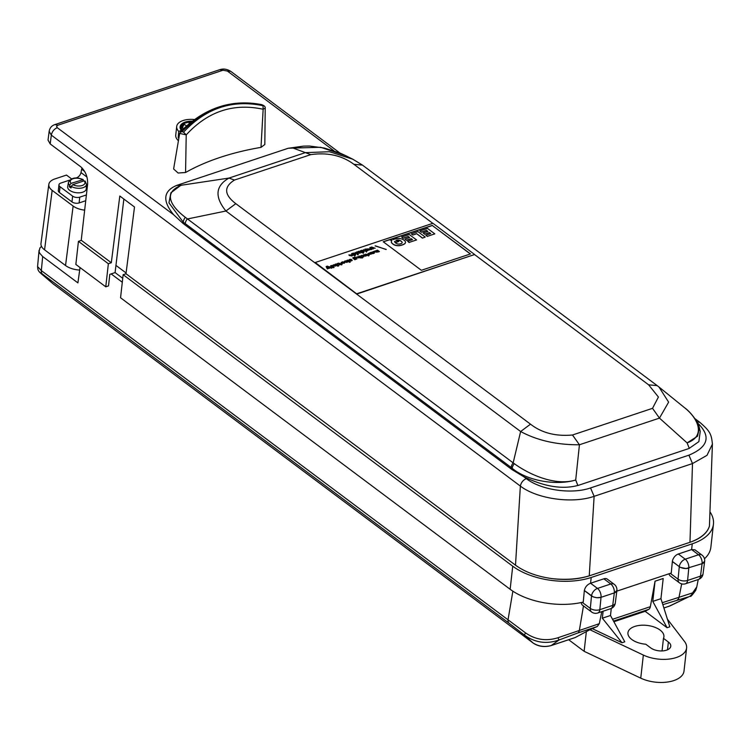 <?xml version="1.0" encoding="UTF-8"?>
<svg xmlns="http://www.w3.org/2000/svg" width="751" height="751" viewBox="0 0 751 751"><rect width="100%" height="100%" fill="white"/><g stroke="black" fill="none" stroke-linecap="round" stroke-linejoin="round"><path stroke-width="1.13" d="M186.539 125.943L184.577 124.478A334.57 189.599 -108.4 0 0 183.817 124.854A11.903 6.205 6.4 0 0 181.676 127.895A11.903 6.205 6.4 0 0 182.136 130.054M189.055 123.784L189.139 123.08A334.57 189.599 71.6 0 1 189.89 122.704L190.144 122.892M184.577 124.478A10.889 5.67 6.4 0 0 183.169 129.05M190.444 122.657A10.889 5.67 6.4 0 0 189.89 122.704M122.742 278.311L115.091 272.594L109.815 274.35L108.519 285.896L105.769 286.816L75.851 264.427L78.442 241.343L108.36 263.723L111.298 262.747L81.38 240.367L78.442 241.343M122.3 282.254L111.148 273.908M80.038 267.553L77.907 282.892L42.685 256.532L41.324 270.595L508.033 619.81A6.806 4.346 126.8 0 0 509.14 623.274L42.431 274.059C39.165 271.665 39.437 272.106 43.239 275.401L53.246 283.953L532.919 642.865C538.458 646.442 544.578 647.315 551.272 645.503L575.247 637.515L589.882 629.723L643.344 655.06A27.214 14.185 6.4 0 0 670.981 658.815A27.214 14.185 6.4 0 0 686.602 648A27.214 14.185 6.4 0 0 684.443 641.373L667.404 619.143M41.483 246.319L39.878 248.046L39.099 251.425L39.681 253.2L42.685 256.532M655.05 581.199L663.208 578.477L660.946 598.678L652.788 601.401L655.05 581.199L650.347 606.686A6.806 3.858 71.6 0 1 648.733 609.361L645.137 611.314L667.076 627.723L652.788 601.401M667.076 627.723L669.826 626.813L660.946 598.678M624.776 641.814L622.016 642.734L602.33 618.204L610.488 615.491L624.776 641.814M611.276 608.47L610.488 615.491M602.33 618.204L603.109 611.211M512.858 591.178L508.033 619.81L525.597 632.933C535.566 639.796 546.334 641.401 557.909 637.759L599.307 623.687L601.786 611.652M599.307 623.687L597.289 626.494L589.882 629.723M622.016 642.734L592.633 628.803M663.471 638.35L668.381 642.03A11.293 5.886 -173.6 0 1 670.774 646.226A11.293 5.886 -173.6 0 1 662.926 650.882A11.293 5.886 -173.6 0 1 650.723 647.906L645.813 644.236A18.099 9.425 -173.6 0 1 627.939 632.755A18.099 9.425 -173.6 0 1 646.977 625.405A18.099 9.425 -173.6 0 1 663.912 636.792A18.099 9.425 -173.6 0 1 663.471 638.35L662.053 650.939M645.137 611.314L613.877 621.734M586.362 631.469L584.128 651.314L640.753 678.153A27.214 14.185 6.4 0 0 668.39 681.899A27.214 14.185 6.4 0 0 684.011 671.084L686.602 648M575.247 637.515A6.806 3.858 71.6 0 1 574.89 637.665A6.806 3.858 71.6 0 1 574.515 637.759M568.667 639.739L584.128 651.314M52.852 283.615A6.806 5.182 -49.5 0 0 53.049 283.794L43.032 275.232C37.456 270.698 38.01 270.107 37.578 266.567L41.324 270.595A6.806 4.346 126.8 0 0 42.431 274.059M533.266 643.119A6.806 4.346 -53.2 0 1 533.06 642.978L53.387 284.066A6.806 6.806 0 0 1 53.049 283.794L53.049 283.794A6.806 5.182 -49.5 0 0 53.246 283.953A6.806 4.346 -53.2 0 0 53.387 284.066A6.806 4.346 -53.2 0 0 53.537 284.169M662.222 602.734L692.563 592.896A6.806 6.459 82.8 0 1 689.043 596.679L662.833 604.658M663.884 607.991L670.277 605.785L689.043 596.679L669.047 606.264A6.806 3.858 71.6 0 1 668.69 606.423A6.806 3.858 71.6 0 1 668.306 606.517M692.563 592.896L696.75 586.991L698.252 579.519M670.277 605.785L663.893 608.019M550.464 645.757A6.806 3.858 -108.4 0 0 550.915 645.653A6.806 3.858 -108.4 0 0 551.272 645.503L559.063 639.974C546.55 644.386 534.965 642.715 524.311 634.971L509.14 623.274M574.89 637.665L550.915 645.653C544.128 647.371 538.176 646.48 533.06 642.978A6.806 4.346 -53.2 0 1 532.919 642.865L524.311 634.971L525.597 632.933M557.909 637.759L559.063 639.974L577.744 633.009A6.806 3.858 71.6 0 0 579.359 630.333L583.471 605.926M72.622 196.133A5.107 2.657 6.4 0 0 79.756 197.156L79.108 202.93A5.107 2.657 -173.6 0 1 71.974 201.906L72.622 196.133L60.042 186.717L59.395 192.491L71.974 201.906M85.323 181.77L84.131 180.85L72.781 184.633L71.279 186.445A9.087 4.731 -173.6 0 0 83.061 187.666A9.087 4.731 -173.6 0 0 86.496 184.342L86.281 188.773A9.359 4.872 -173.6 0 1 82.732 192.2A9.359 4.872 -173.6 0 1 72.528 191.824A9.359 4.872 -173.6 0 1 67.693 186.689L68.454 182.315A9.087 4.731 -173.6 0 0 69.599 185.187L71.101 183.375L83.248 179.62C76.086 176.729 71.148 177.63 68.454 182.315M86.393 194.941L79.756 197.156M82.084 167.98A3.398 2.169 126.8 0 0 81.652 169.182L80.977 172.58A5.107 3.257 -53.2 0 1 76.574 177.809L76.17 177.94M69.646 180.118L60.878 183.037A5.107 2.657 6.4 0 0 58.953 184.821A5.107 2.657 6.4 0 0 60.042 186.717M79.108 202.93L85.736 200.724M59.395 192.491A5.107 2.657 -173.6 0 1 58.306 190.594L58.953 184.821M71.101 183.375A7.388 3.849 -173.6 0 1 73.063 178.71A7.388 3.849 -173.6 0 1 82.45 179.592L83.605 181.019M71.383 186.06L69.355 186.736L69.599 185.187M71.279 186.445L71.035 187.985A9.181 4.778 -173.6 0 1 69.355 186.736M71.533 178.86L66.473 175.067L54.767 178.973A15.79 8.233 6.4 0 0 48.824 184.408L40.976 243.418A17.01 8.862 6.4 0 0 44.572 249.839L65.544 265.525A17.01 8.862 6.4 0 0 79.69 270.06M48.824 184.408A15.79 8.233 6.4 0 0 52.157 190.36L73.129 206.056A15.79 8.233 6.4 0 0 84.666 210.13M581.274 602.537A6.806 4.346 126.8 0 0 582.551 605.231L591.563 611.981A6.806 4.346 -53.2 0 1 590.314 608.404L591.516 595.956L584.344 590.596L583.245 602.086A56.137 29.242 -173.6 0 1 510.145 589.282L120.554 297.772L123.145 274.688L125.99 273.74L515.505 565.193C524.977 572.055 537.125 576.524 551.957 578.608C565.813 580.298 578.261 579.378 589.31 575.839L689.972 542.297C700.758 538.57 707.245 533.182 709.432 526.151L712.408 444.123L706.991 455.341L692.497 463.564L688.911 455.162C708.465 446.958 711.3 436.162 697.416 422.794M115.091 272.594L123.859 199.053M657.2 385.629L658.965 387.009L657.2 385.629L648.62 384.822L474.623 254.627M699.303 427.648L699.35 427.835C698.702 423.226 691.408 412.524 684.537 407.709L658.974 387.009L668.625 402.142L659.472 418.11L652.535 408.328L658.42 397.035L648.62 384.822M432.801 223.338L353.918 164.309L362.489 165.117L352.801 159.212L362.076 164.835M305.338 152.641L329.501 151.73L352.773 159.203L345.61 155.617L320.639 147.28L293.068 148.069L310.801 154.622L234.453 180.062L228.989 178.071L305.338 152.641M689.268 448.338L698.862 441.635L700.232 431.337L699.35 427.835L697.538 436.218L687.099 442.902L689.296 448.403L577.894 485.512L575.707 480.011C554.773 486.254 525.794 479.964 512.173 468.267L511.14 467.469A6.806 4.346 -53.2 0 1 513.158 462.869L514.313 463.667C528.197 473.872 554.773 486.47 575.707 480.011L579.434 444.77L572.487 434.998L652.535 408.328M182.024 131.575L183.535 132.176C205.943 108.144 232.434 99.32 263 105.713L262.165 104.877C232.528 99.207 205.821 108.106 182.024 131.575L180.503 132.27M288.177 148.276L293.068 148.069L303.104 146.173L288.177 148.276L176.776 185.384C163.249 190.961 162.197 200.752 173.65 214.758L183.141 223.526L512.022 469.61L523.672 476.669C544.315 486.667 562.368 489.596 577.819 485.465L577.894 485.512M710.277 512.304A56.137 29.242 -173.6 0 1 713.45 524.17A56.137 29.242 -173.6 0 1 692.262 543.808L691.615 549.572L694.928 549.816L701.969 555.073A6.806 4.346 -53.2 0 0 698.533 554.754L691.615 549.572L678.322 554.003A6.806 4.346 126.8 0 0 672.37 561.448L671.244 573.032L616.815 591.159M584.344 590.596L584.353 590.493C585.189 586.982 587.254 584.569 590.558 583.236A6.806 4.346 -53.2 0 1 590.568 583.236L603.86 578.814A6.806 4.346 -53.2 0 1 607.287 579.134L614.205 584.316A6.806 4.346 -53.2 0 0 610.779 583.987L603.86 578.814M692.262 543.808L591.206 577.472A56.137 29.242 -173.6 0 1 512.736 566.198L123.145 274.688M192.35 121.164A13.612 7.088 -173.6 0 0 181.413 130.467L178.71 131.378A17.01 8.862 -173.6 0 1 176.701 126.468A17.01 8.862 -173.6 0 1 194.528 119.55M176.701 126.468L175.734 135.124A17.01 8.862 6.4 0 0 178.438 140.709M178.71 131.378L178.194 137.771L178.982 137.508M260.991 147.374L263.15 109.252C233.458 102.849 207.811 111.392 186.22 134.88L179.677 133.415L173.612 168.994L178.137 173.021L185.563 172.505A219.574 114.396 -173.6 0 1 260.991 147.374L264.821 144.511L265.216 108.078L263.15 109.252L263 105.713M180.681 127.632A12.927 6.731 -173.6 0 1 180.691 127.51A12.927 6.731 -173.6 0 1 185.572 122.976A12.927 6.731 -173.6 0 1 191.158 122.094M511.14 467.469L185.225 223.61A6.806 4.346 -53.2 0 1 187.243 219.01L225.929 211.012C214.439 196.837 215.462 185.854 228.989 178.071L181.667 185.178C161.521 192.791 171.988 207.238 185.319 217.321L513.158 462.869L520.631 431.525L530.506 424.165C541.696 432.905 555.693 436.519 572.487 434.998M234.453 180.062C223.62 186.868 224.07 194.725 235.805 203.652L225.929 211.012L520.631 431.525C537.425 440.537 557.026 444.949 579.434 444.77L659.472 418.11L687.099 442.902C706.738 435.833 697.491 417.49 683.879 407.183M575.707 480.011L577.819 485.465M108.36 263.723L105.769 286.816M713.45 524.17L710.859 547.263A56.137 29.242 -173.6 0 1 704.466 558.772M125.99 273.74L134.504 207.013L119.813 196.02L111.298 262.747M185.225 223.61L183.282 222.221L168.956 202.854L170.899 192.81L180.437 185.619M689.972 542.297L692.497 463.564L594.125 496.327C572.534 503.94 537.181 498.983 520.359 486.085L51.321 135.133L49.162 131.312L48.036 140.099L50.195 143.939L80.667 166.731C85.595 171.153 87.905 177.048 87.595 184.408L81.221 240.414M265.216 108.078C265.403 106.736 264.23 105.581 261.677 104.624L262.165 104.877M261.677 104.624C231.533 98.841 204.525 107.815 180.653 131.528L179.677 133.406M704.654 561.222L702.082 563.663L686.067 568.554L680.34 567.38L672.352 561.551M584.353 590.493L593.196 596.895L596.801 597.749L601.025 597.327L599.833 609.671L612.732 605.372L614.327 592.896L616.9 590.417A6.806 6.806 0 0 0 614.205 584.316M551.957 578.608C565.813 580.101 578.242 579.181 589.244 575.857L589.31 575.839M709.432 526.151C707.273 532.975 700.805 538.354 690.038 542.278M49.162 131.312L49.162 131.303C49.791 127.83 51.744 125.577 55.039 124.553L57.836 125.239L56.569 126.318L57.273 127.689L173.65 214.767M712.417 443.644L712.408 444.123C711.404 433.646 709.733 430.98 699.819 422.315L696.919 421.846M670.296 573.351L678.069 579.171L679.289 566.63A6.806 4.346 -53.2 0 1 685.241 559.185A6.806 3.858 71.6 0 1 688.789 568.094L687.597 580.439A6.806 3.614 -174.5 0 1 678.069 579.171A6.806 4.346 -53.2 0 0 679.326 582.748L670.305 575.998A6.806 4.346 -53.2 0 1 669.075 573.755M333.848 150.726L227.346 71.035L219.79 69.665L55.039 124.553M303.104 146.173L308.323 146.032M515.505 565.193L520.359 486.085C521.11 482.517 523.09 480.039 526.32 478.65C541.086 490.131 571.68 494.562 590.539 487.934L688.911 455.162M360.001 253.284L358.903 251.698L360.095 253.256L357.26 252.298L358.349 253.838L357.87 253.998L356.509 251.979L357.007 251.81L359.316 253.078L358.171 251.425L358.687 251.256L361.851 252.674L358.903 251.698M400.903 240.949A6.055 3.154 -173.6 0 1 401.945 241.916L401.935 242.057A6.055 3.154 6.4 0 0 400.884 241.09L400.903 240.949A4.947 2.582 -173.6 0 0 398.978 240.104A3.38 1.765 6.4 0 0 395.918 240.376L398.8 241.475L396.584 242.216L394.557 241.55M398.819 241.334L396.603 242.066L394.538 241.39A4.872 2.535 6.4 0 0 395.148 242.535A6.346 3.304 6.4 0 0 396.368 243.455A3.06 1.596 6.4 0 0 397.654 243.934A2.685 1.399 6.4 0 0 399.297 244.056A5.651 2.948 6.4 0 0 400.893 243.69A3.624 1.887 -173.6 0 0 401.879 243.136A2.76 1.436 6.4 0 0 402.17 242.592A2.76 1.436 6.4 0 0 401.945 241.916M402.16 242.667A2.76 1.436 6.4 0 0 401.935 242.057M371.529 252.402L372.965 251.792L373.773 252.317L372.599 253.153L374.355 252.665C373.51 253.998 372.177 253.96 370.337 252.543L372.956 251.932L373.745 252.383M373.416 252.899L372.59 253.294M370.581 247.858L371.67 249.398L371.191 249.557L369.83 247.539L372.656 248.497L371.492 246.985L375.171 248.234L372.224 247.257L373.425 248.816L372.918 248.985L370.581 247.858L371.651 249.539M373.322 248.844L372.224 247.257M358.246 253.866L357.26 252.298M352.754 253.8L355.185 254.458M354.763 253.791L352.754 253.725L355.204 254.392L354.763 253.791M363.127 251.003L361.118 250.937L363.568 251.604L363.127 251.003M333.519 265.497L333.566 265.591C334.815 265.272 334.984 265.385 334.054 265.91C334.984 265.385 334.815 265.272 333.566 265.591L332.496 265.441L333.904 264.699L335.641 265.112L335.838 266.014L334.035 266.051C334.965 265.525 334.805 265.422 333.557 265.732M332.496 265.507L334.505 264.831L336.007 265.77M370.327 247.379L372.656 248.497M341.339 263.667L342.203 263.948L341.658 264.896L340.447 264.53L338.56 263.15L342.052 263.995M338.551 263.291L341.32 263.808M315.213 262.512L356.894 294.007L474.632 254.514L432.923 223.3L315.213 262.512L356.894 294.007M364.479 255.687L365.361 255.537M400.884 241.099A4.947 2.582 6.4 0 0 398.959 240.245L398.978 240.104M398.959 240.245A3.38 1.765 6.4 0 0 396.096 240.442M361.973 257.302L362.733 256.776L361.973 257.302L361.109 255.622L362.02 255.321L363.897 256.72L361.954 257.443M357.579 256.795C358.894 258.034 358.668 258.109 356.894 257.02C358.668 258.109 358.894 258.034 357.579 256.795L358.49 256.495L360.358 257.893L356.875 257.171C358.649 258.26 358.875 258.184 357.56 256.945M369.849 254.167L367.971 253.65L369.821 252.834L370.59 253.031L368.919 253.594L371.482 253.969L369.041 254.505L370.534 254.129M350.219 255.547L351.815 255.152M352.041 255.481L351.834 255.002M361.128 251.012L363.55 251.679M367.361 254.993L365.502 254.176L368.61 254.58L369.145 255.34L368.591 255.922L366.986 255.256M354.481 257.696L354.2 258.297L355.749 257.846L356.969 258.823L354.81 259.743L352.688 257.893L354.632 257.142L355.439 257.462L354.181 258.438M352.688 257.969L355.289 257.499M342.146 262.625L342.193 262.719C343.442 262.399 343.601 262.512 342.681 263.038C343.601 262.512 343.442 262.399 342.193 262.719L341.123 262.559L342.531 261.827L344.268 262.24L344.465 263.141L342.663 263.179C343.592 262.653 343.423 262.55 342.174 262.859M357.523 254.702L358.18 254.824M354.115 254.965L355.242 255.8L354.754 255.969L351.609 253.613L353.618 253.049L355.261 253.622L355.73 254.598L354.096 255.105L355.092 255.856M406.479 240.198L411.163 238.64L412.506 239.635L407.643 241.259L409.173 242.404L416.57 239.944L409.286 234.5L401.654 237.044L403.156 238.17L408.262 236.462L409.661 237.513L404.967 239.071L406.46 240.339L411.154 238.78L412.365 239.691M346.568 261.658L345.676 261.958L346.69 261.977M416.598 233.768L412.825 235.025L411.37 233.946L417.941 231.618L425.216 237.063L422.428 238.133L416.617 233.627L412.825 235.025M429.384 232.566L430.727 233.57L425.864 235.185L427.394 236.34L434.791 233.871L427.507 228.426L419.875 230.97L421.377 232.097L426.484 230.397L427.882 231.439L423.188 232.998L424.7 234.124L429.384 232.566L430.586 233.617M368.272 254.692L368.994 255.021M329.905 267.609L328.422 266.53L331.914 267.375M331.529 266.934L332.064 267.694L331.51 268.276L330.271 267.347M424.7 234.124L429.375 232.707M360.105 250.918L361.982 250.261L363.634 250.834L364.094 251.81L362.461 252.317L363.456 253.068M362.48 252.176L363.606 253.021L363.118 253.181L360.414 250.815M376.617 250.459C377.931 251.688 377.715 251.763 375.969 250.674C377.715 251.763 377.931 251.688 376.617 250.459L377.528 250.149L379.396 251.557L378.551 251.838L376.73 252.148L373.491 251.501L374.402 251.191C376.157 252.28 376.373 252.205 375.049 250.975L375.951 250.815C377.697 251.904 377.913 251.829 376.598 250.599M341.123 262.634L343.123 261.958L344.634 262.897M346.23 261.395L344.183 261.78L344.991 260.944L346.615 260.879L347.694 261.817L346.971 262.399L344.409 262.005L346.23 261.395L344.54 262.099M344.165 261.639L345.817 260.926L347.675 261.883M405.484 242.479L405.502 242.329A5.999 3.126 -173.6 0 1 404.141 244.037A12.955 6.75 -173.6 0 1 399.87 245.464A5.464 2.844 -173.6 0 1 396.04 245.342A5.792 3.013 -173.6 0 1 392.801 243.859A15.884 8.28 -173.6 0 1 391.909 243.014A4.853 2.525 -173.6 0 1 391.346 241.747A5.886 3.07 -173.6 0 1 391.355 241.597A5.886 3.07 -173.6 0 1 391.891 240.517L389.929 239.879L392.144 239.137L393.449 239.569A12.551 6.543 -173.6 0 1 396.152 238.668A6.496 3.389 -173.6 0 1 401.503 238.893A6.215 3.239 -173.6 0 1 404.151 240.282A5.689 2.966 -173.6 0 1 405.502 242.329L405.484 242.479A5.999 3.126 -173.6 0 1 404.132 244.188A12.955 6.75 -173.6 0 1 399.861 245.605A5.464 2.844 -173.6 0 1 396.021 245.483A5.792 3.013 -173.6 0 1 392.782 244A15.884 8.28 -173.6 0 1 391.891 243.155A4.853 2.525 -173.6 0 1 391.327 241.888A5.886 3.07 -173.6 0 1 391.337 241.747A5.886 3.07 -173.6 0 1 391.346 241.672M356.105 257.424L356.875 257.171M336.082 263.958L337.959 265.356L337.049 265.657L335.181 264.258L336.082 263.958L337.819 265.403M365.408 249.013L367.69 250.721L366.056 251.191L364.92 249.182L365.408 249.013L367.549 250.768M350.801 259.874L348.755 260.25L349.562 259.424L351.186 259.358L352.266 260.287L351.543 260.879L348.98 260.484L350.801 259.874L349.112 260.578M470.351 253.979L432.332 225.525L383.339 241.85M432.341 225.384L383.217 241.747L421.367 270.294L470.492 253.932L432.332 225.525M366.601 249.003L369.811 248.919L370.327 249.604M369.83 248.778L370.318 249.623L368.384 250.214L366.601 248.928L369.811 248.919M351.149 260.137L350.248 260.428L351.271 260.456M345.676 261.958L346.558 261.799M386.239 249.426L375.087 245.934L386.239 249.426M375.425 245.821L386.014 249.501M354.181 258.41L355.73 257.987L356.95 258.888M365.878 250.862L366.507 250.665M365.962 251.003L366.516 250.74M335.312 264.352L336.072 264.099M359.194 256.401L359.954 256.147L361.7 257.452M359.973 255.997L361.841 257.405L360.931 257.706L359.062 256.307L359.954 256.147M369.323 248.947L367.211 248.928L369.736 249.52L369.323 248.947M350.248 260.428L351.13 260.278M342.071 263.451L342.663 263.179M409.173 242.404L416.57 239.944M333.622 267.046L334.101 267.412L333.2 267.713L332.712 267.347L333.96 267.459M403.156 238.17L408.253 236.612L409.52 237.56M346.981 260.466L347.751 260.212L350.21 262.043M347.769 260.062L350.351 261.996L349.44 262.306L346.859 260.372L347.751 260.212M327.436 267.516L328.234 268.595L327.333 268.896L326.131 266.671L327.342 266.098L327.915 266.445L327.267 266.896L330.13 267.966L329.173 268.285L327.436 267.516L328.131 268.633M357.711 256.889L358.471 256.635L360.217 257.94M354.632 258.579L355.805 258.86M355.608 258.494L354.622 258.504L355.608 258.494M368.901 253.575L371.463 254.045M404.967 239.071L406.46 240.339M338.138 263.272L340.015 264.671L338.091 265.253L337.227 263.582L338.138 263.272L339.865 264.718M362.02 255.321L363.747 256.767M373.435 253.171L374.467 253.04M389.929 239.879L391.787 240.639M419.875 230.97L421.367 232.237L426.474 230.538L427.741 231.486M365.033 255.133L362.986 255.518L363.794 254.683L365.418 254.617L366.497 255.547L365.775 256.138L363.212 255.744L365.033 255.133L363.343 255.838M369.22 254.57L369.821 254.307M355.176 252.42L357.316 254.176M357.007 251.81L359.335 252.937M360.715 250.853L362.836 250.571L364.151 251.707M351.543 254.758L349.046 255.209L352.651 255.424L351.994 256.007L349.393 255.481L351.543 254.758L349.515 255.575M363.559 249.632L366.563 252.036M338.091 265.253L338.842 264.878L338.072 265.403M331.52 265.478L333.397 266.877L332.486 267.178L330.618 265.779L331.52 265.478L333.247 266.924M355.786 254.486L354.463 253.359L352.069 253.463M328.403 266.671L331.172 267.187M376.739 250.552L377.509 250.299L379.255 251.604M332.843 267.45L333.604 267.187M423.188 232.998L424.681 234.274M434.791 233.871L427.394 236.34M425.864 235.185L427.385 236.481M371.576 247.098L374.974 248.299M327.915 266.445L327.248 267.037L329.924 268.032M327.896 266.586L327.248 267.037L327.896 266.586M367.971 253.65L370.421 253.096M370.534 252.618L371.51 252.543M337.406 265.929L338.523 265.938M338.185 265.525L338.673 265.892L337.762 266.192L337.274 265.826L338.166 265.666M407.643 241.259L409.154 242.554M425.216 237.063L422.428 238.133M367.211 249.003L369.717 249.595M348.736 260.109L350.388 259.395L352.257 260.362M361.24 255.715L362.001 255.462M356.922 293.725L474.632 254.514M361.156 257.875L362.555 257.931L361.156 257.875M373.623 251.594L374.402 251.191C376.157 252.28 376.373 252.205 375.049 250.975M326.141 266.746L327.323 266.239M362.968 255.368L364.62 254.655L366.479 255.622M358.687 251.256L361.653 252.73M337.349 263.676L338.119 263.413M401.654 237.044L403.146 238.311M412.834 234.885L411.388 233.796M422.447 237.983L416.617 233.627M348.905 254.871L352.632 255.5M330.74 265.873L331.501 265.619M333.453 266.323L334.035 266.051M361.287 257.969L362.048 257.715M365.484 254.317L368.253 254.833M375.181 251.069L375.951 250.815M374.392 251.332C376.138 252.42 376.354 252.345 375.04 251.125M668.381 642.03L667.508 649.793M643.344 655.06L640.753 678.153M681.692 583.884L679.035 597.129A6.806 3.858 71.6 0 1 677.421 599.805M648.733 609.361L613.52 621.086M612.544 619.284L650.347 606.686M597.289 626.494L577.744 633.009M86.459 185.206L87.426 185.929M80.977 172.58L86.966 177.058M81.652 169.182L84.666 171.444M84.131 180.85A7.388 3.849 -173.6 0 1 82.169 185.516A7.388 3.849 -173.6 0 1 72.781 184.633M73.129 206.056L65.544 265.525M52.157 190.36L44.572 249.839M115.907 265.356L126.084 272.97M353.918 164.309C341.996 155.485 327.624 152.265 310.801 154.622M523.672 476.669L526.32 478.65M679.326 582.748A6.806 6.806 0 0 0 685.55 583.752A6.806 3.858 71.6 0 0 687.597 580.439L700.495 576.139L702.082 563.663A6.806 3.858 71.6 0 0 698.533 554.754L685.241 559.185L678.322 554.003M688.789 568.094A6.806 3.473 7.3 0 1 679.289 566.63L672.37 561.448M601.025 597.327A6.806 3.473 7.3 0 1 591.525 595.862A6.806 4.346 -53.2 0 1 597.486 588.418L610.779 583.987A6.806 3.858 -108.4 0 1 614.327 592.896L601.025 597.327A6.806 3.858 71.6 0 0 597.486 588.418L590.568 583.236L591.206 577.472M616.89 590.549L615.285 603.1A6.806 3.473 7.3 0 1 612.732 605.372A6.806 3.858 71.6 0 1 610.685 608.685L597.796 612.985A6.806 3.858 -108.4 0 0 599.833 609.671A6.806 3.614 5.5 0 1 590.314 608.404L582.203 602.33M512.736 566.198L510.145 589.282M183.535 132.176L186.22 134.88L185.563 172.505M512.022 469.61L512.173 468.267A6.806 4.253 -51.8 0 1 514.313 463.667M235.805 203.652L530.506 424.165M222.587 70.35L57.836 125.239M185.319 217.321A6.806 4.506 -55.8 0 0 183.282 222.221L183.141 223.526M57.273 127.689C54.053 129.078 52.072 131.556 51.321 135.133L50.195 143.939M685.55 583.752L698.449 579.453A6.806 3.858 71.6 0 0 700.495 576.139A6.806 3.473 7.3 0 0 703.049 573.858L704.645 561.307M704.654 561.26L704.663 561.175A6.806 3.614 -174.5 0 1 702.082 563.663M590.539 487.934L594.125 496.327L589.244 575.857M181.667 185.178L176.776 185.384M227.346 71.035L230.773 71.354L339.893 153.007M614.327 592.896A6.806 3.614 5.5 0 0 616.9 590.417M181.432 130.045L181.676 127.895M37.578 266.567L39.061 250.299M690.3 596.275C690.469 597.111 692.291 595.111 695.764 590.258L696.75 586.991M86.496 184.342L85.079 181M181.826 130.552L180.691 127.51M362.489 165.117L657.191 385.629M698.449 579.453A6.806 6.806 0 0 0 703.049 573.858M704.663 561.175A6.806 6.806 0 0 0 701.969 555.073M610.685 608.685A6.806 6.806 0 0 0 615.285 603.1M694.957 418.683L699.819 422.315M345.62 155.617L340.55 153.279L324.366 148.041L309.581 146.051L303.798 146.116M230.773 71.364C227.018 69.054 223.357 68.491 219.79 69.665M591.563 611.981A6.806 6.806 0 0 0 597.796 612.985"/></g></svg>
